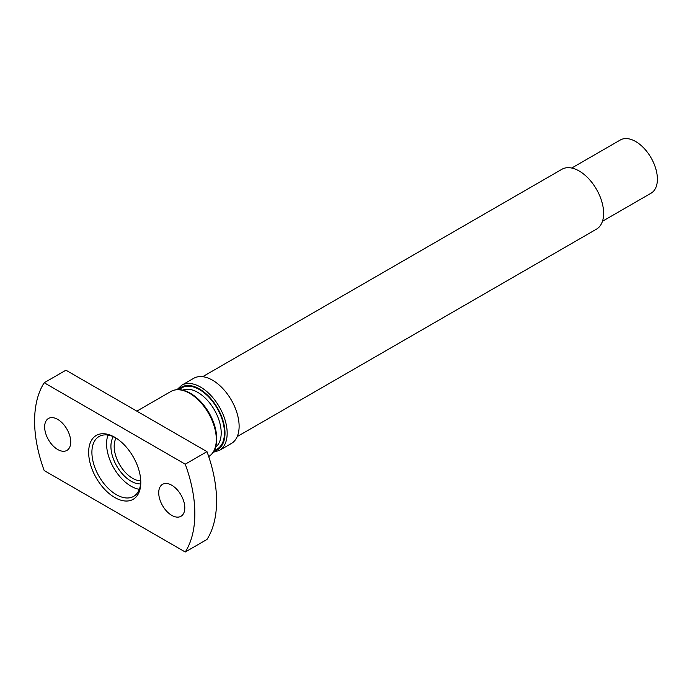 <?xml version="1.0" encoding="UTF-8"?>
<svg xmlns="http://www.w3.org/2000/svg" width="692" height="692" viewBox="0 0 692 692"><rect width="100%" height="100%" fill="white"/><g stroke="black" fill="none" stroke-linecap="round" stroke-linejoin="round"><path stroke-width="1.04" d="M116.057 438.079A26.123 15.077 -120 0 0 132.648 478.354A26.123 15.077 -120 0 0 140.761 480.871M206.977 451.642A113.315 65.42 60 0 1 206.977 539.457L185.248 552L44.202 470.569A113.315 65.42 60 0 1 44.202 382.745L65.93 370.203L206.977 451.642L185.248 464.185A113.315 65.42 60 0 1 185.248 552M44.202 382.745L185.248 464.185M70.722 441.972A18.433 10.648 60 0 1 66.908 450.414A18.433 10.648 60 0 1 48.466 439.766A18.433 10.648 60 0 1 48.466 418.478A18.433 10.648 60 0 1 62.678 423.418A18.433 10.648 60 0 1 70.722 441.972M184.799 507.833A18.433 10.648 60 0 1 180.984 516.275A18.433 10.648 60 0 1 162.542 505.627A18.433 10.648 60 0 1 162.542 484.339A18.433 10.648 60 0 1 176.754 489.279A18.433 10.648 60 0 1 184.799 507.833M88.654 452.326A36.875 21.288 60 0 1 114.725 437.266A36.875 21.288 60 0 1 140.796 482.428A36.875 21.288 60 0 1 114.725 497.487A36.875 21.288 60 0 1 88.654 452.326M181.728 385.219A37.645 21.737 -120 0 1 219.373 406.957A37.645 21.737 -120 0 1 219.373 450.423L231.327 443.52A37.645 21.737 -120 0 0 231.327 400.054A37.645 21.737 -120 0 0 193.682 378.325L181.728 385.219L177.04 389.639M237.235 436.565L596.461 229.164A34.574 19.956 -120 0 0 596.461 189.245A34.574 19.956 -120 0 0 561.895 169.289L202.669 376.682M602.464 221.267L651.034 193.224A30.725 17.741 -120 0 0 651.034 157.741A30.725 17.741 -120 0 0 620.309 140L571.73 168.044M113.358 436.695A28.424 16.409 -120 0 0 131.022 481.174A28.424 16.409 -120 0 0 140.614 483.898M108.038 435.086A34.574 19.956 -120 0 0 106.577 443.857A34.574 19.956 -120 0 0 139.343 489.313M140.787 481.468A34.574 19.956 60 0 1 133.643 496.372A34.574 19.956 60 0 1 107.001 487.116A34.574 19.956 60 0 1 91.906 452.326A34.574 19.956 60 0 1 99.068 436.496A34.574 19.956 60 0 1 115.555 437.759M208.508 456.694C214.581 452.888 217.288 445.916 216.631 435.778C215.965 428.253 213.482 420.693 209.174 413.081C204.002 404.232 197.765 397.632 190.456 393.281C182.956 389.077 176.425 388.48 170.863 391.499A37.645 21.737 60 0 1 189.686 393.359A37.645 21.737 60 0 1 216.311 439.463A37.645 21.737 60 0 1 208.716 456.573M215.61 447.162A33.034 19.073 -120 0 0 214.356 409.854A33.034 19.073 -120 0 0 182.679 390.124M214.408 450.207A35.335 20.405 -120 0 0 217.132 408.245A35.335 20.405 -120 0 0 179.436 389.639M213.932 451.097A36.105 20.847 -120 0 0 217.522 408.029A36.105 20.847 -120 0 0 178.432 389.596M170.863 391.499L136.834 411.143M219.373 450.423L213.205 452.274"/></g></svg>
